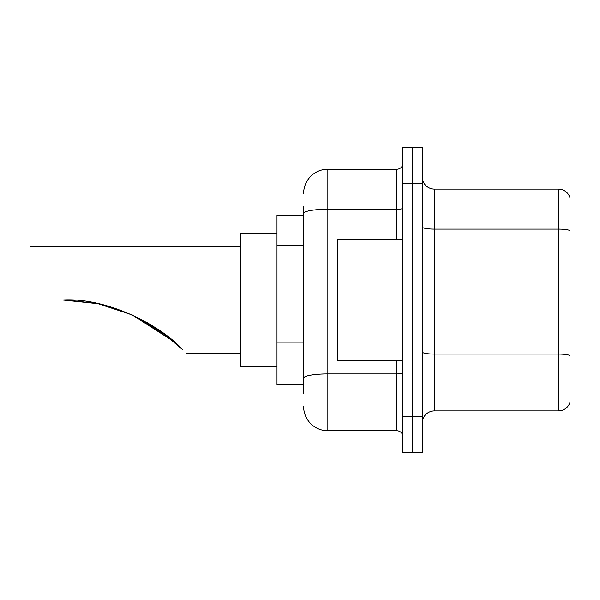 <?xml version="1.0" encoding="UTF-8"?>
<svg xmlns="http://www.w3.org/2000/svg" width="600" height="600" viewBox="0 0 600 600"><rect width="100%" height="100%" fill="white"/><g stroke="black" fill="none" stroke-linecap="round" stroke-linejoin="round"><path stroke-width="0.9" d="M303.63 236.79L303.63 213.465L303.63 215.25L276.998 215.25L276.998 384.75L303.63 384.75M303.63 393.225L303.63 206.775M402.915 416.235L402.915 452.558L412.597 452.558L412.597 416.235L412.597 452.558L422.287 452.558L422.287 416.235L412.597 416.235L412.597 183.765L412.597 416.235L402.915 416.235L402.915 183.765L412.597 183.765L412.597 147.442L412.597 183.765L422.287 183.765L422.287 416.235M422.287 183.765L422.287 147.442L402.915 147.442L402.915 183.765M303.63 193.455A24.218 24.218 0 0 1 327.847 169.238L327.847 430.763L396.862 430.763L396.862 360.54M327.847 169.238L396.862 169.238A6.053 6.053 0 0 0 402.915 163.185M303.63 382.335L303.63 350.595M402.915 436.815A6.053 6.053 0 0 0 396.862 430.763M327.847 430.763A24.218 24.218 0 0 1 303.63 406.545M422.287 423.015A12.105 12.105 0 0 1 434.393 410.903L558.375 410.903L558.375 189.097L434.393 189.097A12.105 12.105 0 0 1 422.287 176.985A12.105 12.105 0 0 0 434.393 189.097L434.393 410.903M570 197.812A12.105 12.105 0 0 0 558.375 189.097A12.105 12.105 0 0 1 570 197.812L570 402.188A12.105 12.105 0 0 1 558.375 410.903M570 230.798L570 362.475M132.195 314.903L162.083 332.19L132.195 314.903L173.947 341.61L132.12 314.865M97.733 303.66L67.972 300.082M98.28 303.772L131.782 314.715M146.977 322.433L161.505 331.778M161.625 331.86L182.565 349.65C187.373 354.457 187.373 354.457 182.565 349.65L161.625 331.86L182.565 349.65C162.833 327.127 108.525 297.248 62.7 300L97.762 303.668L62.7 300L30 300L30 246.728L240.675 246.728M174.817 342.375L160.567 331.11L131.535 314.603L160.328 330.938M132.045 314.827L167.235 336.075L146.873 322.373M276.998 233.407L240.675 233.407L240.675 366.593L276.998 366.593M66.78 300.045L98.227 303.765M402.915 239.46L337.53 239.46L337.53 360.54L402.915 360.54M303.63 245.265L276.998 245.265M303.63 342.12L276.998 342.12M402.915 372.87A6.053 1.05 0 0 1 396.862 373.92L327.847 373.92A24.218 4.208 180 0 0 303.63 378.127M303.63 213.465A24.218 4.208 180 0 1 327.847 209.257L396.862 209.257L396.862 169.238M396.862 239.46L396.862 209.257A6.053 1.05 0 0 0 402.915 208.208M570 230.625A12.105 2.1 180 0 0 558.375 229.118L434.393 229.118A12.105 2.1 -0 0 1 422.287 227.01M570 355.582A12.105 2.1 180 0 0 558.375 354.067L434.393 354.067A12.105 2.1 0 0 1 422.287 351.96M186.188 353.272L240.675 353.272"/></g></svg>
